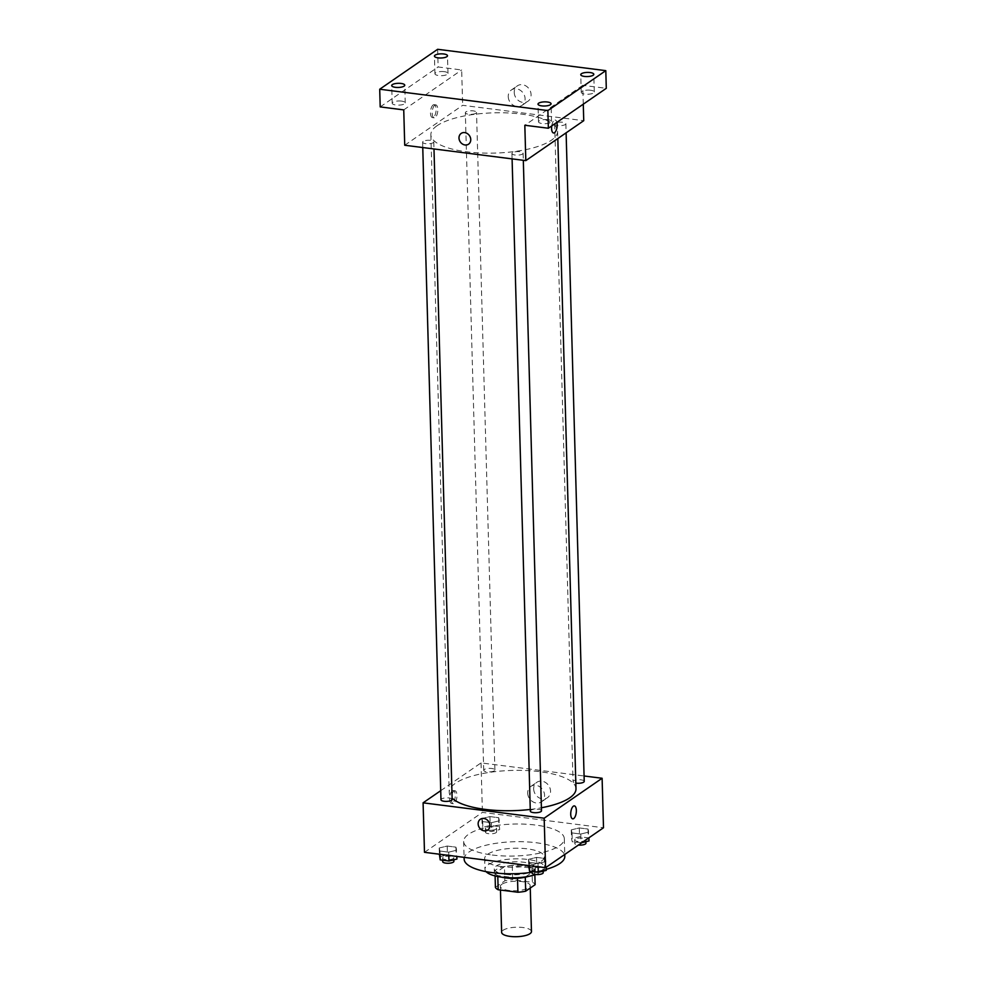 <?xml version="1.0" encoding="UTF-8"?>
<svg xmlns="http://www.w3.org/2000/svg" width="986" height="986" viewBox="0 0 986 986"><rect width="100%" height="100%" fill="white"/><g stroke="black" fill="none" stroke-linecap="round" stroke-linejoin="round"><path stroke-width="0.74" stroke-dasharray="4.93 3.7" d="M531.466 931.548A14.913 4.733 -1.6 0 0 519.782 927.259A14.913 4.733 -1.6 0 0 503.094 930.254A14.913 4.733 -1.6 0 0 501.64 932.386M501.812 884.294A14.913 4.733 -1.6 0 0 500.358 886.426A14.913 4.733 -1.6 0 0 515.407 890.74A14.913 4.733 -1.6 0 0 530.185 885.588A14.913 4.733 -1.6 0 0 518.5 881.299A14.913 4.733 -1.6 0 0 501.812 884.294M517.502 878.255L517.502 878.107A20.04 6.36 -1.6 0 0 525.291 877.035L534.732 870.527A20.04 6.36 -1.6 0 0 531.984 868.124L512.252 865.622L512.646 879.758L532.378 882.26A20.04 6.36 -1.6 0 1 535.127 884.676M495.416 887.338L504.857 880.831A20.04 6.36 -1.6 0 1 512.646 879.758M517.502 878.107L497.77 875.605L497.794 876.542M495.095 875.938L495.021 873.202L504.462 866.694L504.857 880.831M495.021 873.202A20.04 6.36 -1.6 0 0 497.77 875.605M512.252 865.622A20.04 6.36 -1.6 0 0 504.462 866.694M501.591 877.158A20.509 6.508 178.4 0 1 494.368 872.437A20.509 6.508 178.4 0 1 514.692 865.351A20.509 6.508 178.4 0 1 535.386 871.291A20.509 6.508 178.4 0 1 528.434 876.406M505.929 874.422A20.509 6.508 -1.6 0 0 535.275 867.754A20.509 6.508 -1.6 0 0 519.228 861.85A20.509 6.508 -1.6 0 0 496.278 865.979A20.509 6.508 -1.6 0 0 494.269 868.9A20.509 6.508 -1.6 0 0 505.929 874.422M531.984 868.124L532.378 882.26M534.732 870.527L534.856 874.828M486.086 871.636A29.839 9.478 178.4 0 1 484.952 869.159A29.839 9.478 178.4 0 1 514.507 858.855A29.839 9.478 178.4 0 1 544.605 867.495A29.839 9.478 178.4 0 1 535.755 874.533M501.603 866.595A29.839 9.478 178.4 0 1 484.656 858.559A29.839 9.478 178.4 0 1 514.211 848.256A29.839 9.478 178.4 0 1 544.309 856.883A29.839 9.478 178.4 0 1 501.603 866.595M464.147 859.126A50.348 15.986 178.4 0 1 514.026 841.736A50.348 15.986 178.4 0 1 564.805 856.316M546.232 869.332A50.348 15.986 178.4 0 1 532.009 872.277M492.26 855.022A50.348 15.986 -1.6 0 0 564.312 838.642A50.348 15.986 -1.6 0 0 524.909 824.16A50.348 15.986 -1.6 0 0 468.584 834.279A50.348 15.986 -1.6 0 0 463.654 841.452A50.348 15.986 -1.6 0 0 492.26 855.022M546.022 861.554L538.036 863.49L529.297 862.38L528.545 859.336L536.532 857.389L545.27 858.498L546.022 861.554L538.036 863.49L529.297 862.38L528.545 859.336L536.532 857.389L545.27 858.498L546.182 867.261M588.753 832.098L580.766 834.033L572.028 832.923L571.276 829.879L579.275 827.932L588.013 829.041L588.753 832.098L580.766 834.033L572.028 832.923L571.276 829.879L579.275 827.932L588.013 829.041L588.913 837.804M424.485 852.323L482.413 812.402L603.494 827.759M456.691 850.215L448.704 852.15L439.966 851.041L439.214 847.997L447.2 846.05L455.939 847.159L456.691 850.215L448.704 852.15L439.966 851.041L439.214 847.997L447.2 846.05L455.939 847.159L456.863 856.44M499.421 820.759L491.435 822.694L482.696 821.584L481.944 818.54L489.943 816.593L498.682 817.702L499.421 820.759L491.435 822.694L482.696 821.584L481.944 818.54L489.943 816.593L498.682 817.702L499.668 829.596L491.681 831.531L482.943 830.422L482.203 827.377L490.19 825.43L498.928 826.539L499.668 829.596M575.984 788.775A63.412 20.139 -1.6 0 0 526.351 770.547A63.412 20.139 -1.6 0 0 455.421 783.291A63.412 20.139 -1.6 0 0 449.222 792.325A63.412 20.139 -1.6 0 0 452.118 798.093M530.258 809.444A63.412 20.139 -1.6 0 0 541.413 807.768M440.717 790.686L481.032 762.905L584.082 775.982M584.23 781.331A5.596 1.775 -1.6 0 0 579.854 779.729A5.596 1.775 -1.6 0 0 573.593 780.85A5.596 1.775 -1.6 0 0 573.051 781.639A5.596 1.775 -1.6 0 0 575.824 783.094M541.487 810.788A5.596 1.775 -1.6 0 0 537.111 809.186A5.596 1.775 -1.6 0 0 530.85 810.307A5.596 1.775 -1.6 0 0 530.308 811.108M452.155 799.449A5.596 1.775 -1.6 0 0 447.78 797.847A5.596 1.775 -1.6 0 0 441.518 798.968A5.596 1.775 -1.6 0 0 440.976 799.769M494.356 770.793A5.596 1.775 178.4 0 1 488.095 771.915A5.596 1.775 178.4 0 1 483.719 770.312A5.596 1.775 178.4 0 1 489.253 768.377A5.596 1.775 178.4 0 1 494.898 769.992A5.596 1.775 178.4 0 1 494.356 770.793M481.032 762.905L482.413 812.402M533.673 788.96A9.355 7.962 -124.6 0 0 538.59 797.501A9.355 7.962 -124.6 0 0 547.415 797.736A9.355 7.962 -124.6 0 0 548.672 785.509A9.355 7.962 -124.6 0 0 536.803 782.329A9.355 7.962 -124.6 0 0 533.673 788.96M452.278 790.821A6.532 2.724 97.2 0 0 449.653 797.822A6.532 2.724 97.2 0 0 451.637 803.479A6.532 2.724 97.2 0 0 455.15 797.354A6.532 2.724 97.2 0 0 453.277 790.538A6.532 2.724 97.2 0 0 452.278 790.821M453.979 791.031A6.532 2.724 97.2 0 0 451.354 798.031A6.532 2.724 97.2 0 0 453.326 803.701A6.532 2.724 97.2 0 0 456.851 797.563A6.532 2.724 97.2 0 0 454.977 790.747A6.532 2.724 97.2 0 0 453.979 791.031M572.718 818.848L572.718 818.848A6.532 2.724 -82.8 0 1 570.832 812.033A6.532 2.724 -82.8 0 1 574.357 805.895L574.357 805.895M527.683 793.089A9.355 7.962 -124.6 0 0 532.6 801.63A9.355 7.962 -124.6 0 0 541.437 801.852A9.355 7.962 -124.6 0 0 542.682 789.638A9.355 7.962 -124.6 0 0 530.813 786.458A9.355 7.962 -124.6 0 0 527.683 793.089M480.33 819.28L480.33 819.28A6.532 5.559 55.4 0 1 488.612 821.498A6.532 5.559 55.4 0 1 487.737 830.027L487.737 830.027M437.057 125.715A63.412 20.139 -1.6 0 0 430.857 134.737A63.412 20.139 -1.6 0 0 494.799 153.089A63.412 20.139 -1.6 0 0 557.62 131.2A63.412 20.139 -1.6 0 0 507.987 112.959A63.412 20.139 -1.6 0 0 437.057 125.715M475.979 113.205A5.596 1.775 178.4 0 1 469.73 114.339A5.596 1.775 178.4 0 1 465.343 112.724A5.596 1.775 178.4 0 1 470.889 110.789A5.596 1.775 178.4 0 1 476.534 112.416A5.596 1.775 178.4 0 1 475.979 113.205M512.486 152.719A5.596 1.775 -1.6 0 0 511.944 153.52A5.596 1.775 -1.6 0 0 517.576 155.135A5.596 1.775 -1.6 0 0 523.122 153.212A5.596 1.775 -1.6 0 0 518.747 151.597A5.596 1.775 -1.6 0 0 512.486 152.719M423.154 141.392A5.596 1.775 -1.6 0 0 422.612 142.181A5.596 1.775 -1.6 0 0 428.244 143.808A5.596 1.775 -1.6 0 0 433.791 141.873A5.596 1.775 -1.6 0 0 429.415 140.258A5.596 1.775 -1.6 0 0 423.154 141.392M555.229 123.262A5.596 1.775 -1.6 0 0 554.674 124.063A5.596 1.775 -1.6 0 0 560.319 125.678A5.596 1.775 -1.6 0 0 565.865 123.755A5.596 1.775 -1.6 0 0 561.478 122.141A5.596 1.775 -1.6 0 0 555.229 123.262M404.728 145.25L462.656 105.317L583.737 120.686M437.636 49.3L438.129 66.974L461.67 69.969L462.656 105.317M583.281 104.183L582.751 85.326L606.291 88.321M514.224 92.487A9.355 7.962 -124.6 0 0 519.129 101.028A9.355 7.962 -124.6 0 0 527.966 101.262A9.355 7.962 -124.6 0 0 529.211 89.036A9.355 7.962 -124.6 0 0 517.342 85.856A9.355 7.962 -124.6 0 0 514.224 92.487M582.751 85.326L524.823 125.259M551.716 125.937A6.532 2.724 -82.8 0 1 555.204 120.033A6.532 2.724 -82.8 0 1 556.917 122.35A6.532 2.724 -82.8 0 0 555.204 120.033L555.204 120.033A6.532 2.724 -82.8 0 0 551.679 126.171A6.532 2.724 -82.8 0 0 553.553 132.987L553.553 132.987M403.742 109.89L461.67 69.969M433.125 104.96A6.532 2.724 97.2 0 0 430.5 111.948A6.532 2.724 97.2 0 0 432.472 117.617A6.532 2.724 97.2 0 0 435.997 111.48A6.532 2.724 97.2 0 0 434.123 104.664A6.532 2.724 97.2 0 0 433.125 104.96M434.826 105.169A6.532 2.724 97.2 0 0 432.188 112.17A6.532 2.724 97.2 0 0 434.173 117.827A6.532 2.724 97.2 0 0 437.698 111.701A6.532 2.724 97.2 0 0 435.812 104.886A6.532 2.724 97.2 0 0 434.826 105.169M508.234 96.616A9.355 7.962 -124.6 0 0 513.151 105.157A9.355 7.962 -124.6 0 0 521.976 105.391A9.355 7.962 -124.6 0 0 523.233 93.165A9.355 7.962 -124.6 0 0 511.364 89.985A9.355 7.962 -124.6 0 0 508.234 96.616M461.165 133.418L461.177 133.418A6.532 5.559 55.4 0 1 469.459 135.637A6.532 5.559 55.4 0 1 468.584 144.166L468.584 144.166M547.846 119.688A6.532 2.071 -1.6 0 0 538.504 121.808A6.532 2.071 -1.6 0 0 545.085 123.694A6.532 2.071 -1.6 0 0 551.556 121.438A6.532 2.071 -1.6 0 0 547.846 119.688M590.589 90.231A6.532 2.071 -1.6 0 0 581.247 92.351A6.532 2.071 -1.6 0 0 587.829 94.237A6.532 2.071 -1.6 0 0 594.299 91.981A6.532 2.071 -1.6 0 0 590.589 90.231M401.536 101.114A6.532 2.071 -1.6 0 0 392.194 103.234A6.532 2.071 -1.6 0 0 398.788 105.132A6.532 2.071 -1.6 0 0 405.246 102.877A6.532 2.071 -1.6 0 0 401.536 101.114M444.279 71.658A6.532 2.071 -1.6 0 0 434.937 73.777A6.532 2.071 -1.6 0 0 441.518 75.675A6.532 2.071 -1.6 0 0 447.989 73.42A6.532 2.071 -1.6 0 0 444.279 71.658M380.202 106.907L438.129 66.974M485.888 827.846A5.596 1.775 -1.6 0 0 485.346 828.647A5.596 1.775 -1.6 0 0 490.991 830.261A5.596 1.775 -1.6 0 0 496.525 828.326A5.596 1.775 -1.6 0 0 492.15 826.724A5.596 1.775 -1.6 0 0 485.888 827.846M491.435 822.694L491.681 831.531M482.696 821.584L482.943 830.422M481.944 818.54L482.203 827.377M489.943 816.593L490.19 825.43M498.682 817.702L498.928 826.539M485.987 831.383A5.596 1.775 -1.6 0 0 485.445 832.172A5.596 1.775 -1.6 0 0 491.09 833.799A5.596 1.775 -1.6 0 0 496.624 831.864A5.596 1.775 -1.6 0 0 492.248 830.261A5.596 1.775 -1.6 0 0 485.987 831.383M581.876 842.66L572.274 841.761L571.523 838.716L579.521 836.769L588.26 837.878L588.999 840.935M575.22 839.185A5.596 1.775 -1.6 0 0 574.678 839.973A5.596 1.775 -1.6 0 0 580.31 841.6A5.596 1.775 -1.6 0 0 585.857 839.665A5.596 1.775 -1.6 0 0 581.481 838.051A5.596 1.775 -1.6 0 0 575.22 839.185M580.766 834.033L581.013 842.87M572.028 832.923L572.274 841.761M571.276 829.879L571.523 838.716M579.275 827.932L579.521 836.769M588.013 829.041L588.26 837.878M585.955 843.203A5.596 1.775 -1.6 0 0 581.58 841.588A5.596 1.775 -1.6 0 0 575.319 842.722A5.596 1.775 -1.6 0 0 574.776 843.511A5.596 1.775 -1.6 0 0 578.388 845.064M439.46 856.834L447.447 854.899L456.185 856.008L456.937 859.052M443.158 857.302A5.596 1.775 -1.6 0 0 442.603 858.103A5.596 1.775 -1.6 0 0 448.248 859.718A5.596 1.775 -1.6 0 0 453.794 857.783A5.596 1.775 -1.6 0 0 449.406 856.181A5.596 1.775 -1.6 0 0 443.158 857.302M448.704 852.15L448.79 855.417M439.966 851.041L440.052 854.307M439.214 847.997L439.386 854.221M447.2 846.05L447.447 854.899M455.939 847.159L456.185 856.008M453.893 861.32A5.596 1.775 -1.6 0 0 449.505 859.718A5.596 1.775 -1.6 0 0 443.256 860.84A5.596 1.775 -1.6 0 0 442.702 861.641M528.792 868.173L536.778 866.226L545.517 867.335L546.269 870.391M532.477 868.641A5.596 1.775 -1.6 0 0 531.935 869.442A5.596 1.775 -1.6 0 0 537.58 871.057A5.596 1.775 -1.6 0 0 543.126 869.122A5.596 1.775 -1.6 0 0 538.738 867.52A5.596 1.775 -1.6 0 0 532.477 868.641M538.036 863.49L538.122 866.743M529.297 862.38L529.383 865.634M528.545 859.336L528.718 865.56M536.532 857.389L536.778 866.226M545.27 858.498L545.517 867.335M543.224 872.659A5.596 1.775 -1.6 0 0 538.837 871.045A5.596 1.775 -1.6 0 0 532.576 872.179A5.596 1.775 -1.6 0 0 532.033 872.967M530.246 888.029L530.185 885.588M500.457 890.038L500.358 886.426M494.269 868.9L494.368 872.437M535.275 867.754L535.386 871.291M484.656 858.559L484.952 869.159M544.309 856.883L544.605 867.495M463.654 841.452L464.098 857.352M564.312 838.642L564.756 854.455M454.977 790.747L453.277 790.538M453.326 803.701L451.637 803.479M541.437 801.852L547.415 797.736M530.813 786.458L536.803 782.329M430.857 134.737L449.222 792.325M557.62 131.2L557.817 138.545M494.898 769.992L476.534 112.416M483.719 770.312L465.343 112.724M511.944 153.52L512.091 158.869M523.122 153.212L523.319 160.299M422.612 142.181L422.76 147.53M433.791 141.873L433.988 148.96M554.674 124.063L573.051 781.639M565.865 123.755L566.112 132.827M435.812 104.886L434.123 104.664M434.173 117.827L432.472 117.617M521.976 105.391L527.966 101.262M511.364 89.985L517.342 85.856M551.556 121.438L551.063 103.764M538.504 121.808L538.011 104.134M405.246 102.877L404.753 85.203M392.194 103.234L391.701 85.56M447.989 73.42L447.496 55.746M434.937 73.777L434.444 56.103M594.299 91.981L593.806 74.307M581.247 92.351L580.754 74.677M485.346 828.647L485.445 832.172M496.525 828.326L496.624 831.864M574.678 839.973L574.776 843.511M585.857 839.665L585.918 841.687M442.603 858.103L442.665 860.199M453.794 857.783L453.843 859.804M531.935 869.442L531.996 871.538M543.126 869.122L543.175 871.143"/><path stroke-width="1.48" d="M500.457 890.038L501.64 932.386A14.913 4.733 -1.6 0 0 516.689 936.7A14.913 4.733 -1.6 0 0 531.466 931.548L530.246 888.029M534.856 874.828L535.127 884.676L525.686 891.184A20.04 6.36 -1.6 0 1 517.896 892.244L498.164 889.742A20.04 6.36 -1.6 0 1 495.416 887.338L495.095 875.938M497.794 876.542L498.164 889.742M517.502 878.255L517.896 892.244M528.434 876.406A20.509 6.508 178.4 0 1 506.028 877.959A20.509 6.508 178.4 0 1 501.591 877.158M525.291 877.22L525.686 891.184M535.755 874.533A29.839 9.478 178.4 0 1 501.899 877.195A29.839 9.478 178.4 0 1 486.086 871.636M532.009 872.277A50.348 15.986 178.4 0 1 492.753 872.696A50.348 15.986 178.4 0 1 464.147 859.126L464.098 857.352M564.756 854.455L564.805 856.316A50.348 15.986 178.4 0 1 546.232 869.332M584.082 775.982L602.113 778.262L603.494 827.759L545.566 867.692L424.485 852.323L423.093 802.826L440.717 790.686M602.113 778.262L544.173 818.195L545.566 867.692M544.173 818.195L423.093 802.826M487.737 830.027A6.532 5.559 55.4 0 1 481.575 829.867A6.532 5.559 55.4 0 1 478.148 823.902A6.532 5.559 55.4 0 1 480.33 819.28A6.532 5.559 55.4 0 1 488.612 821.498A6.532 5.559 55.4 0 1 487.737 830.027A6.532 5.559 55.4 0 1 481.575 829.867A6.532 5.559 55.4 0 1 478.148 823.914A6.532 5.559 55.4 0 1 480.33 819.28M452.118 798.093A63.412 20.139 -1.6 0 0 530.258 809.444M541.413 807.768A63.412 20.139 -1.6 0 0 575.984 788.775L557.817 138.545M575.824 783.094A5.596 1.775 -1.6 0 0 581.444 782.958A5.596 1.775 -1.6 0 0 584.23 781.331L566.112 132.827M512.091 158.869L530.308 811.108A5.596 1.775 -1.6 0 0 535.953 812.723A5.596 1.775 -1.6 0 0 541.487 810.788L523.319 160.299M422.76 147.53L440.976 799.769A5.596 1.775 -1.6 0 0 446.621 801.384A5.596 1.775 -1.6 0 0 452.155 799.449L433.988 148.96M574.357 805.895A6.532 2.724 -82.8 0 1 576.342 811.564A6.532 2.724 -82.8 0 1 573.704 818.565A6.532 2.724 -82.8 0 1 572.718 818.848A6.532 2.724 -82.8 0 1 570.845 812.033A6.532 2.724 -82.8 0 1 574.357 805.895A6.532 2.724 -82.8 0 1 576.342 811.564A6.532 2.724 -82.8 0 1 573.716 818.565A6.532 2.724 -82.8 0 1 572.718 818.848M525.809 160.619L404.728 145.25L403.742 109.89L380.202 106.907L379.709 89.233L437.636 49.3L605.798 70.647L606.291 88.321L548.364 128.242L524.823 125.259L525.809 160.619L583.737 120.686L583.281 104.183M605.798 70.647L547.871 110.568L548.364 128.242M547.871 110.568L379.709 89.233M468.584 144.166A6.532 5.559 55.4 0 1 462.422 144.005A6.532 5.559 55.4 0 1 458.995 138.04A6.532 5.559 55.4 0 1 461.165 133.418A6.532 5.559 55.4 0 1 469.447 135.637A6.532 5.559 55.4 0 1 468.584 144.166A6.532 5.559 55.4 0 1 462.422 144.005A6.532 5.559 55.4 0 1 458.983 138.04A6.532 5.559 55.4 0 1 461.177 133.418M553.553 132.987A6.532 2.724 -82.8 0 0 554.551 132.691A6.532 2.724 -82.8 0 0 556.917 122.35A6.532 2.724 -82.8 0 1 554.551 132.691A6.532 2.724 -82.8 0 1 553.553 132.987A6.532 2.724 -82.8 0 1 551.716 125.937M584.464 76.427A6.532 2.071 178.4 0 1 580.754 74.677A6.532 2.071 178.4 0 1 590.096 72.545A6.532 2.071 178.4 0 1 593.806 74.307A6.532 2.071 178.4 0 1 584.464 76.427M438.154 57.866A6.532 2.071 178.4 0 1 434.444 56.103A6.532 2.071 178.4 0 1 443.786 53.983A6.532 2.071 178.4 0 1 447.496 55.746A6.532 2.071 178.4 0 1 438.154 57.866M395.411 87.323A6.532 2.071 178.4 0 1 391.701 85.56A6.532 2.071 178.4 0 1 401.043 83.44A6.532 2.071 178.4 0 1 404.753 85.203A6.532 2.071 178.4 0 1 395.411 87.323M541.721 105.884A6.532 2.071 178.4 0 1 538.011 104.134A6.532 2.071 178.4 0 1 547.353 102.002A6.532 2.071 178.4 0 1 551.063 103.764A6.532 2.071 178.4 0 1 541.721 105.884M588.913 837.804L588.999 840.935L581.876 842.66M578.388 845.064A5.596 1.775 -1.6 0 0 585.955 843.203L585.918 841.687M456.863 856.44L456.937 859.052L448.95 861L440.212 859.891L439.386 854.221M448.79 855.417L448.95 861M440.052 854.307L440.212 859.891M442.665 860.199L442.702 861.641A5.596 1.775 -1.6 0 0 448.347 863.255A5.596 1.775 -1.6 0 0 453.893 861.32L453.843 859.804M546.182 867.261L546.269 870.391L538.282 872.327L529.544 871.217L528.718 865.56M538.122 866.743L538.282 872.327M529.383 865.634L529.544 871.217M531.996 871.538L532.033 872.967A5.596 1.775 -1.6 0 0 537.678 874.594A5.596 1.775 -1.6 0 0 543.224 872.659L543.175 871.143"/></g></svg>
